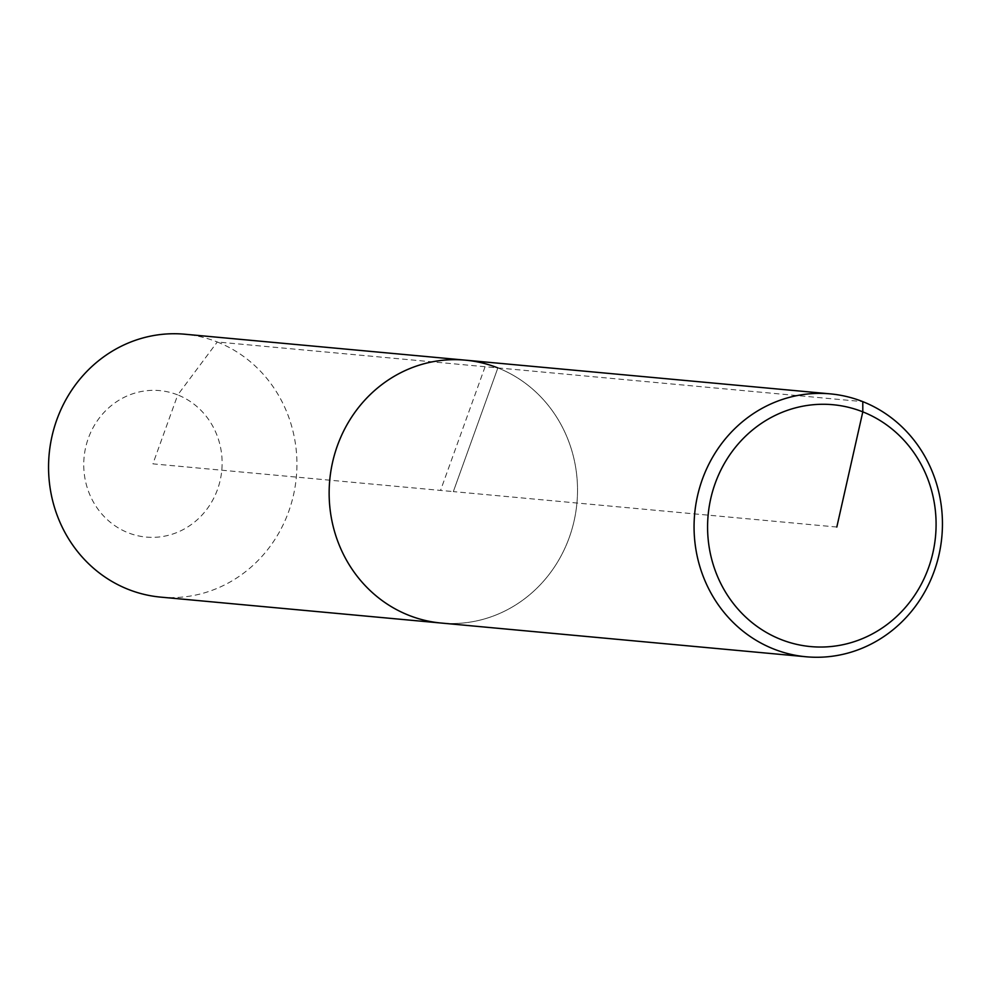 <?xml version="1.0" encoding="UTF-8"?>
<svg xmlns="http://www.w3.org/2000/svg" width="991" height="991" viewBox="0 0 991 991"><rect width="100%" height="100%" fill="white"/><g stroke="black" fill="none" stroke-linecap="round" stroke-linejoin="round"><path stroke-width="0.74" stroke-dasharray="4.96 3.72" d="M160.592 597.115A132.001 124.123 95.3 0 0 293.596 494.608A132.001 124.123 95.3 0 0 217.277 341.982L497.866 367.909A132.001 124.123 95.3 0 1 574.185 520.535A132.001 124.123 95.3 0 1 441.181 623.042A132.001 124.123 95.3 0 0 574.185 520.535A132.001 124.123 95.3 0 0 497.866 367.909A132.001 124.123 95.3 0 0 465.473 360.167M836.813 527.039L453.333 491.598L497.866 367.909L453.333 491.598L152.924 463.85L177.736 394.926A73.545 69.147 95.3 0 0 88.335 438.257A73.545 69.147 95.3 0 0 128.124 532.762A73.545 69.147 95.3 0 0 217.524 489.43A73.545 69.147 95.3 0 0 177.736 394.926L217.277 341.982A132.001 124.123 95.3 0 0 184.883 334.227M497.866 367.909L862.789 401.64M485.082 366.732L440.549 490.421"/><path stroke-width="1.49" d="M836.813 527.039L862.802 411.86A121.447 114.188 95.3 0 0 715.18 483.41A121.447 114.188 95.3 0 0 780.871 639.455A121.447 114.188 95.3 0 0 928.493 567.905A121.447 114.188 95.3 0 0 862.802 411.86L862.789 401.64A132.001 124.123 95.3 0 0 830.408 393.885A132.001 124.123 95.3 0 0 697.404 496.392A132.001 124.123 95.3 0 0 773.723 649.018A132.001 124.123 95.3 0 0 806.117 656.773A132.001 124.123 95.3 0 0 939.109 554.254A132.001 124.123 95.3 0 0 862.789 401.64M497.866 367.909A132.001 124.123 95.3 0 0 465.473 360.167A132.001 124.123 95.3 0 0 332.48 462.673A132.001 124.123 95.3 0 0 408.8 615.3A132.001 124.123 95.3 0 0 441.181 623.042L806.117 656.773M465.473 360.167L184.883 334.227A132.001 124.123 95.3 0 0 51.891 436.746A132.001 124.123 95.3 0 0 128.211 589.36A132.001 124.123 95.3 0 0 160.592 597.115L441.181 623.042A132.001 124.123 95.3 0 1 408.8 615.3A132.001 124.123 95.3 0 1 332.48 462.673A132.001 124.123 95.3 0 1 465.473 360.167L830.408 393.885"/></g></svg>
